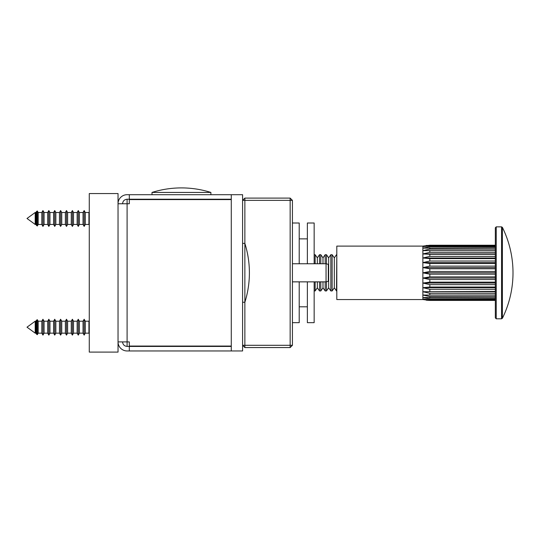 <?xml version="1.0" encoding="UTF-8"?>
<svg xmlns="http://www.w3.org/2000/svg" width="540" height="540" viewBox="0 0 540 540"><rect width="100%" height="100%" fill="white"/><g stroke="black" fill="none" stroke-linecap="round" stroke-linejoin="round"><path stroke-width="0.81" d="M231.275 346.43L127.096 346.43L127.096 341.901L129.317 341.901L129.317 346.066L231.275 346.066L231.275 350.96L242.595 350.96L242.595 194.697L127.096 194.697A9.059 9.059 0 0 0 118.037 203.756L129.317 203.756L129.317 199.597L231.275 199.597L231.275 194.697M122.567 341.901C122.857 344.635 124.369 346.147 127.096 346.43M129.317 194.697L129.317 199.226L127.096 199.226C124.369 199.517 122.857 201.029 122.567 203.756M231.275 199.597L231.275 346.066M129.317 199.226L231.275 199.226M129.317 346.43L129.317 350.96L127.096 350.96A9.059 9.059 0 0 1 118.037 341.901L127.096 341.901L127.096 199.226M129.317 350.96L231.275 350.96M244.863 198.099L244.863 200.36L242.595 200.36L244.863 198.099L290.156 198.099L290.156 200.36L292.424 200.36L292.424 345.303L290.156 347.564L244.863 347.564L244.863 345.303L290.156 345.303L290.156 200.36L244.863 200.36L244.863 345.303L242.595 345.303L244.863 347.564M292.424 345.303L290.156 345.303L290.156 347.564M292.424 200.36L290.156 198.099M326.052 281.86L326.052 263.77L328.313 264.337L328.313 281.3L326.052 281.86L292.424 281.86M210.89 192.436A97.949 97.949 0 0 0 152.01 192.436L210.89 192.436L210.89 194.697M336.508 254.711L334.314 257.843L334.314 287.82L336.508 290.945L336.805 254.711M334.314 287.82L332.127 290.945L332.127 254.711L330.845 254.711L330.845 290.945L328.658 287.82L328.658 257.843L330.845 254.711M328.658 287.82L326.464 290.945L326.464 281.759M326.464 263.878L326.464 254.711L325.181 254.711L325.181 263.77M322.994 281.86L322.994 287.82L325.181 290.945L325.181 281.86M322.994 287.82L320.8 290.945L320.8 281.86M320.8 263.77L320.8 254.711L319.525 254.711L319.525 263.77M317.331 281.86L317.331 287.82L319.525 290.945L319.525 281.86M317.331 287.82L315.144 290.945L315.144 281.86M315.144 263.77L315.144 254.711L314.159 254.711M317.331 263.77L317.331 257.843L319.525 254.711M322.994 263.77L322.994 257.843L325.181 254.711M314.159 281.86L314.159 322.657L307.368 322.657L307.368 281.86M307.368 263.77L307.368 223.007L314.159 223.007L314.159 263.77M292.424 322.657L299.214 322.657L299.214 281.86M299.214 263.77L299.214 223.007L292.424 223.007M495.335 272.828L495.335 227.765L496.24 226.861L496.24 318.803L495.335 317.898L495.335 272.828L422.867 272.828L422.867 299.551L429.827 300.429L426.263 300.206M502.382 227.36L502.382 318.296A102.647 102.647 0 0 0 502.382 227.36L501.565 226.861L496.24 226.861M495.335 246.031L429.827 246.031L422.867 246.618L422.867 246.105L336.805 246.105L336.805 299.551L422.867 299.551M422.867 246.105L429.827 245.234L495.335 245.234L429.827 245.498L422.867 246.618L422.867 272.828L429.827 271.472L495.335 271.472M429.827 245.498L426.256 245.457M495.335 300.429L429.827 300.429L422.867 299.038L429.827 299.632L495.335 299.632L495.335 300.429M495.335 300.159L429.827 300.159M495.335 298.843L429.827 298.843L422.867 297.52L495.335 297.803M422.867 295.049L495.335 295.049L495.335 296.528L429.827 296.528L422.867 295.049L495.335 295.022M495.335 293.308L429.827 293.308L422.867 291.728L495.335 291.384M495.335 289.291L429.827 289.291L422.867 287.678L429.827 287.03L495.335 287.03M495.335 284.648L429.827 284.648L422.867 283.055L429.827 282.137L495.335 282.137L495.335 283.055L422.867 283.055M495.335 279.545L429.827 279.545L422.867 278.046L429.827 276.885L495.335 276.885M495.335 274.192L429.827 274.192L422.867 272.828M495.335 268.778L429.827 268.778L422.867 267.617L429.827 266.112L495.335 266.112M495.335 263.527L429.827 263.527L422.867 262.602L429.827 261.016L495.335 261.016M495.335 258.626L429.827 258.626L422.867 257.985L429.827 256.372L495.335 256.372L495.335 254.279L429.827 254.279L422.867 253.935L429.827 252.356L495.335 252.356M495.335 250.641L422.867 250.614L429.827 249.129L495.335 249.129L495.335 250.614L422.867 250.614M495.335 247.853L422.867 248.144L429.827 246.814L495.335 246.814M495.335 253.935L422.867 253.935M495.335 257.985L422.867 257.985M495.335 262.602L422.867 262.602M495.335 267.617L422.867 267.617M495.335 278.046L422.867 278.046M495.335 287.678L422.867 287.678M495.335 291.728L422.867 291.728M89.275 193.57L89.275 352.094L118.037 352.094L118.037 193.57L89.275 193.57M35.201 333.16L27 327.186L35.201 321.206L35.201 333.16L35.93 333.16L36.464 334.085L36.464 320.281L37.294 319.673L37.294 334.692L36.464 334.085M35.201 321.206L35.93 321.206L35.93 333.16M37.294 319.673L38.178 321.206L38.178 333.16L41.816 333.16L42.944 335.111L42.944 319.255L44.071 321.206L44.071 333.16L47.709 333.16L48.83 335.111L48.83 319.255L49.957 321.206L49.957 333.16L53.595 333.16L54.722 335.111L54.722 319.255L55.843 321.206L55.843 333.16L59.481 333.16L60.608 335.111L60.608 319.255L61.736 321.206L61.736 333.16L65.374 333.16L66.494 335.111L66.494 319.255L67.622 321.206L67.622 333.16L71.26 333.16L72.387 335.111L72.387 319.255L73.508 321.206L73.508 333.16L77.146 333.16L78.273 335.111L78.273 319.255L79.394 321.206L79.394 333.16L83.038 333.16L84.159 335.111L84.159 319.255L85.286 321.206L85.286 333.16L88.925 333.16L89.275 333.774M38.178 321.206L41.816 321.206L41.816 333.16M44.071 321.206L47.709 321.206L47.709 333.16M49.957 321.206L53.595 321.206L53.595 333.16M55.843 321.206L59.481 321.206L59.481 333.16M61.736 321.206L65.374 321.206L65.374 333.16M67.622 321.206L71.26 321.206L71.26 333.16M73.508 321.206L77.146 321.206L77.146 333.16M79.394 321.206L83.038 321.206L83.038 333.16M85.286 321.206L88.925 321.206L88.925 333.16M35.201 224.458L27 218.477L35.201 212.497L35.201 224.458L35.93 224.458L36.464 225.376L36.464 211.579L37.294 210.971L37.294 225.983L36.464 225.376M35.201 212.497L35.93 212.497L35.93 224.458M37.294 210.971L38.178 212.497L38.178 224.458L41.816 224.458L42.944 226.402L42.944 210.553L44.071 212.497L44.071 224.458L47.709 224.458L48.83 226.402L48.83 210.553L49.957 212.497L49.957 224.458L53.595 224.458L54.722 226.402L54.722 210.553L55.843 212.497L55.843 224.458L59.481 224.458L60.608 226.402L60.608 210.553L61.736 212.497L61.736 224.458L65.374 224.458L66.494 226.402L66.494 210.553L67.622 212.497L67.622 224.458L71.26 224.458L72.387 226.402L72.387 210.553L73.508 212.497L73.508 224.458L77.146 224.458L78.273 226.402L78.273 210.553L79.394 212.497L79.394 224.458L83.038 224.458L84.159 226.402L84.159 210.553L85.286 212.497L85.286 224.458L88.925 224.458L89.275 225.072M38.178 212.497L41.816 212.497L41.816 224.458M44.071 212.497L47.709 212.497L47.709 224.458M49.957 212.497L53.595 212.497L53.595 224.458M55.843 212.497L59.481 212.497L59.481 224.458M61.736 212.497L65.374 212.497L65.374 224.458M67.622 212.497L71.26 212.497L71.26 224.458M73.508 212.497L77.146 212.497L77.146 224.458M79.394 212.497L83.038 212.497L83.038 224.458M85.286 212.497L88.925 212.497L88.925 224.458M502.382 318.296L501.565 318.803L501.565 226.861M429.827 298.843L429.827 299.632M429.827 296.528L429.827 297.803M429.827 293.308L429.827 295.022M429.827 289.291L429.827 291.384M429.827 284.648L429.827 287.03M429.827 279.545L429.827 282.137M429.827 274.192L429.827 276.885M429.827 268.778L429.827 271.472M429.827 263.527L429.827 266.112M429.827 258.626L429.827 261.016M429.827 254.279L429.827 256.372M429.827 250.641L429.827 252.356M429.827 247.853L429.827 249.129M429.827 246.031L429.827 246.814M326.052 263.77L292.424 263.77M152.01 192.436L152.01 194.697M242.595 302.272L244.863 302.272A97.949 97.949 0 0 0 244.863 243.392L242.595 243.392M315.144 290.945L314.159 290.945M317.331 257.843L315.144 254.711M320.8 290.945L319.525 290.945M322.994 257.843L320.8 254.711M326.464 290.945L325.181 290.945M328.658 257.843L326.464 254.711M332.127 290.945L330.845 290.945M334.314 257.843L332.127 254.711M299.214 306.801L307.368 306.801M299.214 238.862L307.368 238.862M501.565 318.803L496.24 318.803M44.071 333.16L42.944 335.111M49.957 333.16L48.83 335.111M55.843 333.16L54.722 335.111M61.736 333.16L60.608 335.111M67.622 333.16L66.494 335.111M73.508 333.16L72.387 335.111M79.394 333.16L78.273 335.111M85.286 333.16L84.159 335.111M38.178 333.16L37.294 334.692M88.925 321.206L89.275 320.591M83.038 321.206L84.159 319.255M77.146 321.206L78.273 319.255M71.26 321.206L72.387 319.255M65.374 321.206L66.494 319.255M59.481 321.206L60.608 319.255M53.595 321.206L54.722 319.255M47.709 321.206L48.83 319.255M41.816 321.206L42.944 319.255M35.93 321.206L36.464 320.281M44.071 224.458L42.944 226.402M49.957 224.458L48.83 226.402M55.843 224.458L54.722 226.402M61.736 224.458L60.608 226.402M67.622 224.458L66.494 226.402M73.508 224.458L72.387 226.402M79.394 224.458L78.273 226.402M85.286 224.458L84.159 226.402M38.178 224.458L37.294 225.983M88.925 212.497L89.275 211.882M83.038 212.497L84.159 210.553M77.146 212.497L78.273 210.553M71.26 212.497L72.387 210.553M65.374 212.497L66.494 210.553M59.481 212.497L60.608 210.553M53.595 212.497L54.722 210.553M47.709 212.497L48.83 210.553M41.816 212.497L42.944 210.553M35.93 212.497L36.464 211.579"/></g></svg>
